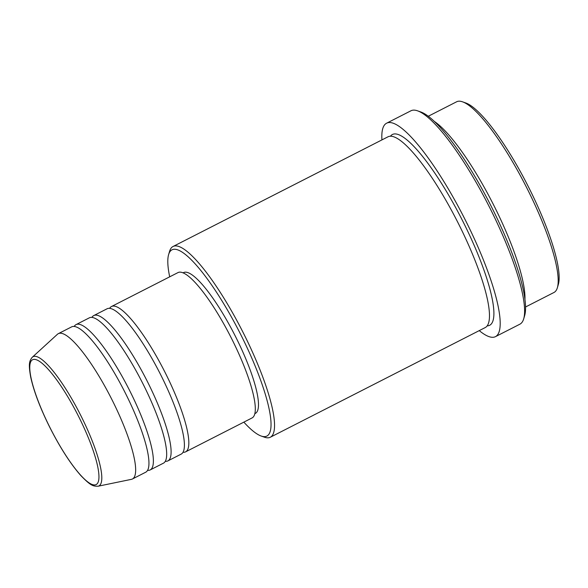 <?xml version="1.0" encoding="UTF-8"?>
<svg xmlns="http://www.w3.org/2000/svg" width="588" height="588" viewBox="0 0 588 588"><rect width="100%" height="100%" fill="white"/><g stroke="black" fill="none" stroke-linecap="round" stroke-linejoin="round"><path stroke-width="0.88" d="M109.625 308.377A81.57 17.794 63 0 1 111.477 306.532A81.57 17.794 63 0 1 165.691 373.645A81.57 17.794 63 0 1 185.632 451.841A81.57 17.794 63 0 1 183.052 452.26M91.904 317.424A81.57 17.794 63 0 1 93.757 315.58L107.045 308.796A81.57 17.794 63 0 1 161.259 375.901A81.57 17.794 63 0 1 181.2 454.105L167.911 460.889A81.57 17.794 63 0 1 165.331 461.308M93.757 315.58A81.57 17.794 63 0 1 147.963 382.685A81.57 17.794 63 0 1 167.911 460.889M74.176 326.472A81.57 17.794 63 0 1 76.028 324.627L89.325 317.843A81.57 17.794 63 0 1 143.531 384.949A81.57 17.794 63 0 1 163.479 463.153L150.183 469.937A81.57 17.794 63 0 1 147.603 470.349M76.028 324.627A81.57 17.794 63 0 1 130.235 391.733A81.57 17.794 63 0 1 150.183 469.937M58.3 333.675L71.596 326.891A81.57 17.794 63 0 1 125.81 393.997A81.57 17.794 63 0 1 145.751 472.193L132.454 478.977A81.57 17.794 63 0 1 131.44 479.338L98.056 486.225A72.515 15.817 63 0 0 81.232 416.385A72.515 15.817 63 0 0 32.252 357.276L57.418 334.285A81.57 17.794 63 0 1 58.3 333.675A81.57 17.794 63 0 1 112.514 400.781A81.57 17.794 63 0 1 132.454 478.977M462.513 101.82L465.747 102.959A104.51 22.8 63 0 1 529.465 188.895A104.51 22.8 63 0 1 558.35 284.423L557.38 287.708A107.06 23.351 -117 0 0 527.781 189.858A107.06 23.351 -117 0 0 462.513 101.82A107.06 23.351 -117 0 0 456.633 101.775L428.255 116.262M525.584 306.973L553.955 292.493A107.06 23.351 -117 0 0 557.38 287.708M243.844 422.14A104.51 22.8 -117 0 0 261.226 436.053A104.51 22.8 -117 0 0 241.411 335.895A104.51 22.8 -117 0 0 168.616 254.589A104.51 22.8 -117 0 0 169.689 276.83M168.616 254.589L169.594 251.304A107.06 23.351 63 0 1 173.012 246.512A107.06 23.351 63 0 1 244.167 334.594A107.06 23.351 63 0 1 270.34 437.229A107.06 23.351 63 0 1 264.46 437.193L261.226 436.053M417.531 110.823L420.765 111.963A117.255 25.578 63 0 1 492.259 208.387A117.255 25.578 63 0 1 524.672 315.558L523.695 318.843A119.805 26.137 -117 0 0 490.576 209.343A119.805 26.137 -117 0 0 417.531 110.823A119.805 26.137 -117 0 0 410.953 110.779L386.581 123.215A119.805 26.137 63 0 1 466.203 221.779A119.805 26.137 63 0 1 495.493 336.637A119.805 26.137 63 0 1 479.249 330.618M495.493 336.637L519.865 324.201A119.805 26.137 -117 0 0 523.695 318.843M434.216 121.356A107.06 23.351 63 0 1 494.545 206.814A107.06 23.351 63 0 1 524.952 299.152M173.012 246.512L387.94 136.835A107.06 23.351 63 0 1 459.096 224.91A107.06 23.351 63 0 1 485.269 327.545L270.34 437.229M111.477 306.532L177.951 272.611A81.57 17.794 63 0 1 232.164 339.717A81.57 17.794 63 0 1 252.105 417.921L185.632 451.841M183.044 272.876L183.544 272.619A79.02 17.236 63 0 1 236.06 337.63A79.02 17.236 63 0 1 255.383 413.386L254.876 413.643M381.928 139.9A119.805 26.137 63 0 1 386.581 123.215M49.642 426.925A70.053 15.281 -117 0 0 95.704 484.755A70.053 15.281 -117 0 0 79.071 417.392A70.053 15.281 -117 0 0 33.009 359.562A70.053 15.281 -117 0 0 49.642 426.925M390.432 136.24A107.06 23.351 63 0 1 463.528 222.646A107.06 23.351 63 0 1 487.209 325.877M32.252 357.276C29.209 361.054 28.393 364.023 30.694 377.062C33.751 391.086 40.043 407.705 49.583 426.932C60.072 447.644 70.509 463.873 80.887 475.626C91.022 486.063 93.11 486.239 98.056 486.225"/></g></svg>
